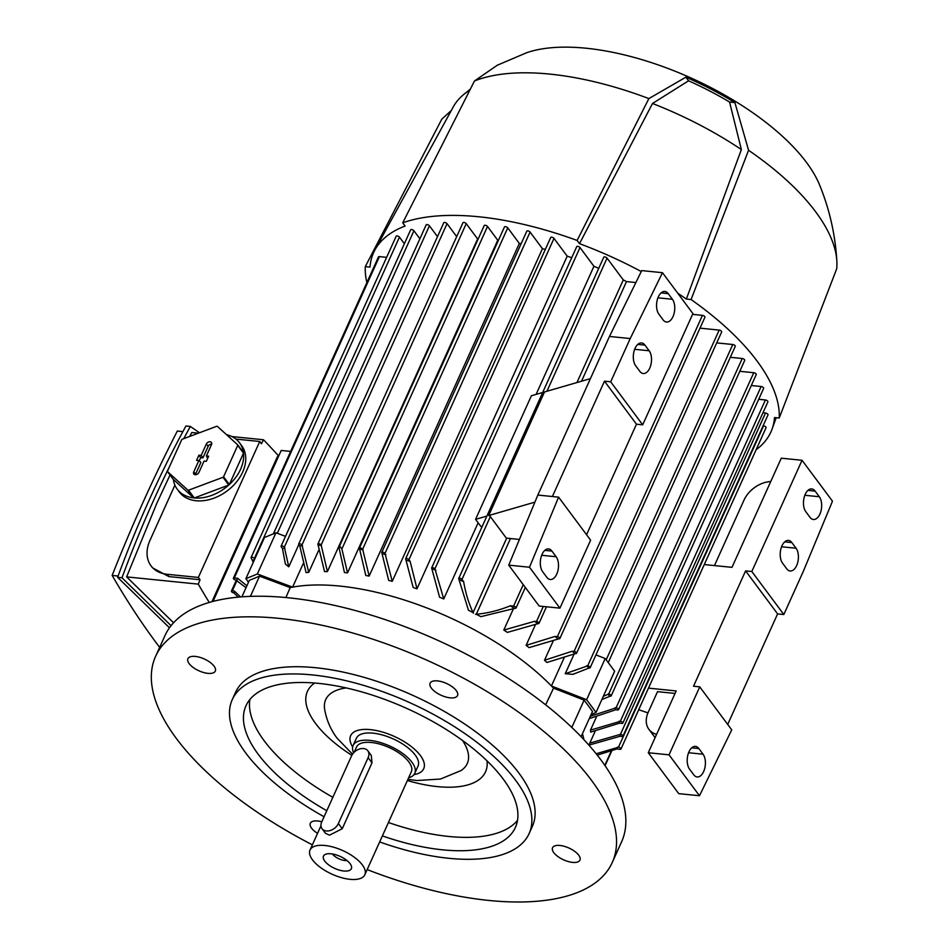 <?xml version="1.0" encoding="UTF-8"?>
<svg xmlns="http://www.w3.org/2000/svg" width="949" height="949" viewBox="0 0 949 949"><rect width="100%" height="100%" fill="white"/><g stroke="black" fill="none" stroke-linecap="round" stroke-linejoin="round"><path stroke-width="1.42" d="M312.375 844.847A250.512 108.091 24.3 0 1 155.612 656.317A250.512 108.091 24.3 0 1 279.006 618.368A250.512 108.091 24.3 0 1 524.263 716.246A250.512 108.091 24.3 0 1 612.259 862.499A250.512 108.091 24.3 0 1 488.865 900.447A250.512 108.091 24.3 0 1 367.168 869.581M155.612 656.317L164.912 635.723A250.512 108.091 24.3 0 1 288.306 597.775A250.512 108.091 24.3 0 1 533.563 695.653A250.512 108.091 24.3 0 1 621.559 841.905L612.259 862.499M214.865 671.762A15.03 6.489 24.3 0 1 198.092 670.409A15.03 6.489 24.3 0 1 187.914 658.701A15.03 6.489 24.3 0 1 188.353 658.013A15.03 6.489 24.3 0 1 205.126 659.377A15.03 6.489 24.3 0 1 215.304 671.073A15.03 6.489 24.3 0 1 214.865 671.762M552.994 847.054A15.03 6.489 24.3 0 1 569.768 848.418A15.03 6.489 24.3 0 1 579.958 860.114A15.03 6.489 24.3 0 1 579.519 860.802A15.03 6.489 24.3 0 1 562.733 859.438A15.03 6.489 24.3 0 1 552.555 847.742A15.03 6.489 24.3 0 1 552.994 847.054M439.47 694.466A15.03 6.489 24.3 0 1 430.122 683.185A15.03 6.489 24.3 0 1 448.189 684.276A15.03 6.489 24.3 0 1 457.525 695.558A15.03 6.489 24.3 0 1 439.47 694.466M285.519 536.363L275.945 532.78L264.486 537.502L245.886 578.688L248.472 582.283M288.769 566.826L285.364 564.026L282.446 548.439L281.236 546.814A1.874 0.807 24.3 0 1 281.07 546.197A1.874 0.807 24.3 0 1 281.995 545.912A1.874 0.807 24.3 0 1 284.344 547.134L288.769 566.826L298.793 544.607M303.134 563.825L292.6 587.134L257.345 573.979L275.945 532.78M241.9 596.826L249.35 580.349L259.528 576.162L290.192 587.609A181.627 78.364 24.3 0 1 292.6 587.134A181.627 78.364 24.3 0 1 551.428 685.973L564.05 658.001M257.345 573.979L245.886 578.688M544.501 660.267L572.247 651.228L574.086 651.417A1.874 0.807 24.3 0 1 576.423 652.627A1.874 0.807 24.3 0 1 576.577 653.244A1.874 0.807 24.3 0 1 575.652 653.529L546.968 662.473A181.627 78.364 -155.7 0 0 544.501 660.267L553.35 640.694M526.102 645.367L554.963 636.435L557.36 636.684A1.874 0.807 24.3 0 1 559.708 637.894A1.874 0.807 24.3 0 1 559.863 638.511A1.874 0.807 24.3 0 1 558.937 638.796L529.091 647.621A181.627 78.364 -155.7 0 0 526.102 645.367L535.438 624.679M503.789 630.065L534.536 621.334L536.493 621.524A1.874 0.807 24.3 0 1 538.83 622.746A1.874 0.807 24.3 0 1 538.985 623.363A1.874 0.807 24.3 0 1 538.059 623.647L507.43 632.39A181.627 78.364 -155.7 0 0 503.789 630.065L513.551 608.463M514.192 608.19A207.926 89.716 -155.7 0 0 510.277 605.83L513.539 606.162A1.874 0.807 24.3 0 1 515.888 607.384A1.874 0.807 24.3 0 1 516.042 608.001A1.874 0.807 24.3 0 1 515.117 608.285L480.835 616.66A181.627 78.364 -155.7 0 0 476.303 614.24L510.479 538.534M506.695 538.154L473.088 612.579A181.627 78.364 -155.7 0 0 468.474 610.254L458.853 579.115A1.874 0.807 24.3 0 1 458.699 578.499A1.874 0.807 24.3 0 1 459.624 578.214A1.874 0.807 24.3 0 1 461.973 579.436L463.622 581.654A207.926 89.716 -155.7 0 0 459.316 579.732M542.686 392.483L531.381 395.769L475.579 519.352L480.728 526.268A181.627 78.364 24.3 0 1 482.033 526.837M478.13 522.78L443.741 598.938A181.627 78.364 -155.7 0 0 439.589 597.218L431.795 568.558A1.874 0.807 24.3 0 1 431.641 567.941L576.731 246.621A1.874 0.807 24.3 0 1 577.656 246.337A1.874 0.807 24.3 0 1 579.993 247.547L593.944 266.289A181.627 78.364 24.3 0 1 598.748 268.33M593.944 266.289L536.09 394.404M567.205 256.159L417.002 588.807A181.627 78.364 -155.7 0 0 413.183 587.538L405.792 559.4A1.874 0.807 24.3 0 1 405.638 558.783L550.717 237.464A1.874 0.807 24.3 0 1 551.642 237.179A1.874 0.807 24.3 0 1 553.991 238.401L567.205 256.159A181.627 78.364 24.3 0 1 571.713 257.713M542.448 248.685L392.245 581.334A181.627 78.364 -155.7 0 0 388.687 580.408L381.889 553.077A1.874 0.807 24.3 0 1 381.735 552.46L526.814 231.141A1.874 0.807 24.3 0 1 527.739 230.856A1.874 0.807 24.3 0 1 530.076 232.066L542.448 248.685A181.627 78.364 24.3 0 1 545.307 249.457M519.34 243.442L369.149 576.09A181.627 78.364 -155.7 0 0 365.816 575.485L359.552 548.854A1.874 0.807 24.3 0 1 359.398 548.249L504.477 226.918A1.874 0.807 24.3 0 1 505.402 226.633A1.874 0.807 24.3 0 1 507.751 227.855L519.34 243.442A181.627 78.364 24.3 0 1 521.108 243.774M497.751 240.216L347.548 572.864A181.627 78.364 -155.7 0 0 345.982 572.71A181.627 78.364 -155.7 0 0 344.44 572.555L338.947 547.324L484.239 225.53A1.874 0.807 24.3 0 1 485.164 225.245A1.874 0.807 24.3 0 1 487.513 226.455L497.751 240.216A181.627 78.364 24.3 0 1 498.439 240.287M477.608 238.946L327.405 571.595A181.627 78.364 -155.7 0 0 324.511 571.583L318.034 544.667A1.874 0.807 24.3 0 1 317.879 544.05L462.958 222.73A1.874 0.807 24.3 0 1 463.883 222.446A1.874 0.807 24.3 0 1 466.232 223.656L477.608 238.946A181.627 78.364 24.3 0 1 478.177 238.958M319.006 549.625L308.757 572.33A181.627 78.364 -155.7 0 0 306.088 572.627L299.777 545.924L298.84 544.679A1.874 0.807 24.3 0 1 298.686 544.062A1.874 0.807 24.3 0 1 299.611 543.777A1.874 0.807 24.3 0 1 301.96 544.999L308.757 572.33M338.947 547.324L340.086 546.565L341.889 548.985L347.548 572.864M716.709 342.886L732.77 344.511A1.874 0.807 24.3 0 1 735.119 345.733A1.874 0.807 24.3 0 1 735.273 346.338L590.195 667.669A1.874 0.807 24.3 0 1 589.258 667.954L572.911 674.348L565.236 673.731L587.692 665.83A1.874 0.807 24.3 0 1 590.029 667.052A1.874 0.807 24.3 0 1 590.195 667.669M574.347 653.541L565.236 673.731M730.315 357.31L742.225 358.508A1.874 0.807 24.3 0 1 744.574 359.73A1.874 0.807 24.3 0 1 744.728 360.347L608.25 662.604M739.781 371.308L753.755 372.72A1.874 0.807 24.3 0 1 756.104 373.93A1.874 0.807 24.3 0 1 756.258 374.547L611.18 695.878A1.874 0.807 24.3 0 1 610.254 696.163L601.891 699.496M603.35 696.281L608.677 694.039A1.874 0.807 24.3 0 1 611.026 695.261A1.874 0.807 24.3 0 1 611.18 695.878M589.792 743.114L620.432 734.36A1.874 0.807 24.3 0 1 622.781 735.582A1.874 0.807 24.3 0 1 622.935 736.187A1.874 0.807 24.3 0 1 622.01 736.471L620.053 736.282L589.305 745.012A181.627 78.364 -155.7 0 0 589.792 743.114L595.106 731.347M590.48 730.137L620.326 721.311A1.874 0.807 24.3 0 1 622.663 722.521A1.874 0.807 24.3 0 1 622.817 723.138A1.874 0.807 24.3 0 1 621.892 723.423L619.495 723.174L590.634 732.106A181.627 78.364 -155.7 0 0 590.48 730.137L596.363 717.076M596.162 753.755L618.475 747.207A1.874 0.807 24.3 0 1 620.812 748.417A1.874 0.807 24.3 0 1 620.966 749.034A1.874 0.807 24.3 0 1 620.041 749.319L616.779 748.986L597.265 755.131M763.067 425.84L763.554 425.887A1.874 0.807 24.3 0 1 765.89 427.097A1.874 0.807 24.3 0 1 766.057 427.714L620.966 749.034M762.949 412.779L765.511 413.04A1.874 0.807 24.3 0 1 767.86 414.25A1.874 0.807 24.3 0 1 768.014 414.867L622.935 736.187M758.69 399.304L765.404 399.98A1.874 0.807 24.3 0 1 767.741 401.202A1.874 0.807 24.3 0 1 767.907 401.818L622.817 723.138M590.337 716.258L616.055 707.835A1.874 0.807 24.3 0 1 618.404 709.045A1.874 0.807 24.3 0 1 618.558 709.662A1.874 0.807 24.3 0 1 617.633 709.947L615.794 709.757L589.282 718.607M751.311 385.519L761.134 386.504A1.874 0.807 24.3 0 1 763.482 387.726A1.874 0.807 24.3 0 1 763.637 388.343L618.558 709.662M699.994 328.152L719.164 330.098A1.874 0.807 24.3 0 1 721.513 331.308A1.874 0.807 24.3 0 1 721.667 331.925L576.577 653.244M692.568 314.356L702.438 315.365A1.874 0.807 24.3 0 1 704.787 316.575A1.874 0.807 24.3 0 1 704.941 317.191L559.863 638.511M683.624 301.106A1.874 0.807 24.3 0 1 683.909 301.426A1.874 0.807 24.3 0 1 684.075 301.723M581.512 381.225L626.494 281.592L635.877 282.541M475.496 614.323C487.134 613.374 498.842 610.492 510.657 605.676M458.699 578.499L603.778 257.179A1.874 0.807 24.3 0 1 604.715 256.894A1.874 0.807 24.3 0 1 607.052 258.104L623.291 279.931L576.956 382.542M590.408 378.639L544.501 391.961L488.699 515.544A1.874 0.807 24.3 0 1 490.336 516.612L506.339 538.119L519.411 539.435M431.641 567.941A1.874 0.807 24.3 0 1 432.566 567.656A1.874 0.807 24.3 0 1 434.915 568.866L443.741 598.938M405.638 558.783A1.874 0.807 24.3 0 1 406.563 558.498A1.874 0.807 24.3 0 1 408.912 559.72L410.122 561.345L417.002 588.807M381.735 552.46A1.874 0.807 24.3 0 1 382.661 552.176A1.874 0.807 24.3 0 1 384.997 553.386L392.245 581.334M359.398 548.249A1.874 0.807 24.3 0 1 360.323 547.964A1.874 0.807 24.3 0 1 362.66 549.174L369.149 576.09M317.879 544.05A1.874 0.807 24.3 0 1 318.805 543.765A1.874 0.807 24.3 0 1 321.142 544.975L327.405 571.595M298.686 544.062L443.776 222.742A1.874 0.807 24.3 0 1 444.701 222.457A1.874 0.807 24.3 0 1 447.038 223.667L456.683 236.633M623.291 279.931A181.627 78.364 24.3 0 1 626.494 281.592M281.07 546.197L426.16 224.877A1.874 0.807 24.3 0 1 427.086 224.593A1.874 0.807 24.3 0 1 429.423 225.803L437.489 236.645M591.073 714.609L596.055 712.414L586.612 699.721L551.428 685.973A181.627 78.364 24.3 0 1 553.528 688.167L584.133 700.125L592.52 711.406L581.108 736.685M586.612 699.721L605.213 658.523L595.948 654.905M596.055 712.414L614.655 671.216L605.213 658.523M588.712 667.894A207.926 89.716 -155.7 0 0 586.755 665.735M212.54 601.536L213.347 600.539L213.039 601.405M213.395 600.61L281.201 450.455L290.643 451.404M463.563 581.263C465.615 593.267 468.901 603.92 473.397 613.232M273.383 533.836L410.644 229.824A1.874 0.807 24.3 0 1 411.569 229.539A1.874 0.807 24.3 0 1 413.918 230.761L419.885 238.78M284.949 547.941A207.926 89.716 -155.7 0 0 282.446 548.439M302.494 545.722A207.926 89.716 -155.7 0 0 299.777 545.924M321.426 545.355A207.926 89.716 -155.7 0 0 318.496 545.295M385.923 554.643A207.926 89.716 -155.7 0 0 382.423 553.801M363.135 549.803A207.926 89.716 -155.7 0 0 359.825 549.234M410.122 561.345A207.926 89.716 -155.7 0 0 406.397 560.218M435.899 570.195A207.926 89.716 -155.7 0 0 431.925 568.724M253.253 562.366L251.248 558.131A1.874 0.807 24.3 0 1 251.094 557.514A1.874 0.807 24.3 0 1 252.019 557.229A1.874 0.807 24.3 0 1 254.368 558.451L254.771 558.997M251.094 557.514L396.184 236.194A1.874 0.807 24.3 0 1 397.109 235.91A1.874 0.807 24.3 0 1 399.446 237.12L404.369 243.739M254.712 559.139A207.926 89.716 -155.7 0 0 252.909 560.349M246.016 587.716L235.886 580.053A1.874 0.807 24.3 0 1 233.537 578.843A1.874 0.807 24.3 0 1 233.383 578.226L378.473 256.906A1.874 0.807 24.3 0 1 379.398 256.621L386.623 257.345M233.383 578.226A1.874 0.807 24.3 0 1 234.308 577.941L237.582 578.273L246.894 585.77M237.582 578.273A207.926 89.716 -155.7 0 0 236.799 580.147M620.053 736.282A207.926 89.716 -155.7 0 0 620.195 734.336M619.495 723.174A207.926 89.716 -155.7 0 0 619.128 721.181M615.794 709.757A207.926 89.716 -155.7 0 0 614.988 707.729M609.317 696.068A207.926 89.716 -155.7 0 0 608.119 693.992M574.596 653.422A207.926 89.716 -155.7 0 0 572.247 651.228M557.739 638.677A207.926 89.716 -155.7 0 0 554.963 636.435M238.235 597.135L233.917 592.9A1.874 0.807 24.3 0 1 231.58 591.69A1.874 0.807 24.3 0 1 231.426 591.073A1.874 0.807 24.3 0 1 232.351 590.788L234.308 590.99L240.512 596.933M537.822 623.623A207.926 89.716 -155.7 0 0 534.536 621.334M234.308 590.99A207.926 89.716 -155.7 0 0 234.166 592.923M616.779 748.986A207.926 89.716 -155.7 0 0 617.55 747.112M211.935 601.69L277.286 456.955L279.338 454.559M278.33 455.662A1025.122 567.288 95.8 0 0 263.49 439.767A1223.083 676.839 95.8 0 0 261.438 443.776L259.741 441.499L198.353 577.443L167.214 574.287A37.58 26.774 143.4 0 1 151.021 565.829A37.58 26.774 143.4 0 1 150.025 540.242L174.913 485.129M170.049 474.986L157.012 502.84L126.62 576.885L198.294 584.133A1223.083 676.839 95.8 0 1 200.049 579.72L198.353 577.443M198.294 584.133A1025.122 567.288 95.8 0 0 209.231 602.449M263.49 439.767L231.888 436.564M198.341 433.171L191.805 432.519L189.705 436.41M226.526 434.689A38.826 27.663 143.4 0 1 239.551 442.827L241.651 445.65A38.826 27.663 143.4 0 1 242.671 472.08A38.826 27.663 143.4 0 1 211.663 498.937A38.826 27.663 143.4 0 1 179.337 491.997L177.238 489.186A38.826 27.663 143.4 0 1 173.359 479.447L167.593 471.689L187.89 490.135A38.826 27.663 -36.6 0 0 188.531 490.206L223.003 477.288A38.826 27.663 -36.6 0 0 223.573 476.766L237.736 445.389A38.826 27.663 -36.6 0 0 237.665 444.808L217.357 426.35A38.826 27.663 -36.6 0 0 216.716 426.291L182.255 439.209A38.826 27.663 -36.6 0 0 181.686 439.731L167.51 471.095A38.826 27.663 -36.6 0 0 167.593 471.689M239.551 442.827A38.826 27.663 143.4 0 1 243.43 452.566L237.665 444.808M237.736 445.389L243.502 453.148A38.826 27.663 143.4 0 1 240.572 469.257A38.826 27.663 143.4 0 1 229.338 484.524L223.573 476.766M223.003 477.288L228.768 485.046A38.826 27.663 143.4 0 1 194.308 497.964L188.531 490.206M187.89 490.135L193.655 497.893A38.826 27.663 143.4 0 1 177.238 489.186M173.359 479.447L193.655 497.893M194.308 497.964L228.768 485.046M229.338 484.524L243.502 453.148M198.946 472.412A3.132 2.23 143.4 0 1 196.597 474.524A3.132 2.23 143.4 0 1 193.987 474.203A3.132 2.23 143.4 0 1 193.75 471.89L198.863 460.562L196.585 460.324L198.91 455.176L201.188 455.413L206.313 444.085A3.132 2.23 143.4 0 1 208.958 441.866A3.132 2.23 143.4 0 1 211.544 442.673A3.132 2.23 143.4 0 1 211.497 444.607L206.384 455.935L208.661 456.161L206.336 461.309L204.059 461.084L198.946 472.412M198.863 460.562L200.915 462.377L195.648 474.037A2.74 1.945 -36.6 0 0 195.447 474.737M207.677 458.355L206.384 455.935M211.639 444.227A2.74 1.945 -36.6 0 0 208.211 446.232L202.944 457.881L200.666 457.655L199.207 460.87M201.188 455.413L202.944 457.881M198.91 455.176L200.666 457.655M200.049 579.72L168.91 576.577L152.504 567.822L151.021 565.829M235.921 439.09L259.741 441.499M170.073 465.425C152.315 501.463 136.276 538.902 121.982 577.763L171.057 625.676M199.48 432.756L190.31 426.433L183.75 438.64M126.62 576.885L173.548 622.758M169.48 627.775L117.605 577.324C137.178 524.156 159.954 473.717 185.933 425.994L190.31 426.433M121.982 577.763L117.605 577.324M182.884 431.617L177.333 431.048A1223.083 676.839 -84.2 0 0 143.418 501.463A1223.083 676.839 -84.2 0 0 112.148 575.426L118.079 576.031M159.646 647.372A1025.122 567.288 -84.2 0 1 112.148 575.426M279.291 454.488L213.347 600.539M699.745 686.862L731.75 729.876L699.484 795.736L669.045 754.835L699.745 686.862L693.517 686.222L745.594 570.883L751.822 571.512L802.047 460.289L781.288 458.189L731.987 567.348L704.265 564.548M638.724 709.722L647.953 712.877M656.578 734.384A25.054 17.853 143.4 0 1 648.891 729.306A25.054 17.853 143.4 0 1 648.226 712.26L657.527 691.655L675.059 693.434M669.045 754.835L648.286 752.735L676.186 690.943L648.464 688.132M714.455 565.58L744.016 500.099A25.054 17.853 143.4 0 1 770.742 481.523M648.286 752.735L678.725 793.637L699.484 795.736M819.307 496.73A12.527 6.928 -84.2 0 1 820.968 511.048A12.527 6.928 -84.2 0 1 813.4 519.494A12.527 6.928 -84.2 0 1 810.007 517.324L805.808 511.689A12.527 6.928 -84.2 0 1 804.159 497.371A12.527 6.928 -84.2 0 1 811.715 488.925A12.527 6.928 -84.2 0 1 815.108 491.096L819.307 496.73L804.823 495.271M796.057 548.225A12.527 6.928 -84.2 0 1 797.718 562.543A12.527 6.928 -84.2 0 1 790.149 570.99A12.527 6.928 -84.2 0 1 786.757 568.819L782.557 563.184A12.527 6.928 -84.2 0 1 780.908 548.854A12.527 6.928 -84.2 0 1 788.465 540.42A12.527 6.928 -84.2 0 1 791.857 542.579L796.057 548.225L781.573 546.766M703.055 754.206A12.527 6.928 -84.2 0 1 704.716 768.524A12.527 6.928 -84.2 0 1 697.147 776.958A12.527 6.928 -84.2 0 1 693.755 774.799L689.555 769.153A12.527 6.928 -84.2 0 1 687.906 754.835A12.527 6.928 -84.2 0 1 695.475 746.4A12.527 6.928 -84.2 0 1 698.855 748.559L703.055 754.206L688.571 752.735M745.594 570.883L777.599 613.896L727.693 724.431M751.822 571.512L783.827 614.525L777.599 613.896M802.047 460.289L832.475 501.191L803.352 571.274L783.827 614.525M630.219 338.556L610.693 381.806L642.698 424.832L692.912 313.597L662.485 272.695L630.219 338.556L609.46 336.456L537.846 495.058L508.735 565.141L539.162 606.043L559.922 608.143L590.61 540.171L558.605 497.157L529.495 567.241L559.922 608.143M642.698 424.832L636.471 424.203L586.565 534.726M475.579 519.352L486.884 516.078M488.699 515.544L534.904 502.14M662.485 272.695L641.726 270.595L609.46 336.456M672.402 299.267A12.527 6.928 -84.2 0 1 674.063 313.597A12.527 6.928 -84.2 0 1 666.495 322.031A12.527 6.928 -84.2 0 1 663.102 319.872L658.903 314.226A12.527 6.928 -84.2 0 1 657.254 299.908A12.527 6.928 -84.2 0 1 664.822 291.462A12.527 6.928 -84.2 0 1 668.203 293.632L672.402 299.267L657.918 297.808M649.152 350.762A12.527 6.928 -84.2 0 1 650.812 365.092A12.527 6.928 -84.2 0 1 643.244 373.526A12.527 6.928 -84.2 0 1 639.851 371.367L635.652 365.721A12.527 6.928 -84.2 0 1 634.003 351.403A12.527 6.928 -84.2 0 1 641.571 342.957A12.527 6.928 -84.2 0 1 644.952 345.128L649.152 350.762L634.667 349.303M556.15 556.743A12.527 6.928 -84.2 0 1 557.81 571.061A12.527 6.928 -84.2 0 1 550.242 579.507A12.527 6.928 -84.2 0 1 546.849 577.336L542.65 571.701A12.527 6.928 -84.2 0 1 541.001 557.371A12.527 6.928 -84.2 0 1 548.569 548.937A12.527 6.928 -84.2 0 1 551.95 551.096L556.15 556.743L541.665 555.284M529.495 567.241L508.735 565.141M558.605 497.157L537.846 495.058M552.377 496.529L604.466 381.178L610.693 381.806M604.466 381.178L636.471 424.203M641.263 271.533A217.95 94.046 24.3 0 0 579.507 243.668L652.509 103.488L688.571 80.795A173.596 74.9 24.3 0 1 729.567 102.053L734.894 102.587L748.571 150.274L691.086 299.54A222.956 96.205 24.3 0 1 757.029 360.988A222.956 96.205 24.3 0 1 779.236 418.011L774.503 417.536A217.95 94.046 24.3 0 1 772.071 429.102A217.95 94.046 24.3 0 1 756.116 449.719M691.086 299.54L686.364 299.054A217.95 94.046 24.3 0 0 677.764 293.229M579.507 243.668L577.122 240.453L648.867 98.589L685.878 77.177A178.756 77.13 24.3 0 1 734.894 102.587M748.571 150.274A212.944 91.875 24.3 0 1 815.689 211.841A212.944 91.875 24.3 0 1 836.852 261.022C835.298 234.771 829.568 209.468 819.663 185.102A176.621 76.205 24.3 0 0 806.508 162.457A176.621 76.205 24.3 0 0 526.565 52.764L497.276 65.232L474.488 80.962L402.732 222.825A222.956 96.205 24.3 0 1 577.122 240.453M402.732 222.825L405.116 226.04A217.95 94.046 24.3 0 0 375.009 249.824A217.95 94.046 24.3 0 0 370.015 267.084L365.294 266.61L441.736 119.266L451.333 110.452M366.872 282.6A222.956 96.205 24.3 0 1 365.294 266.61M375.009 249.824L453.314 106.834A205.423 88.637 24.3 0 1 463.349 94.793A205.423 88.637 24.3 0 1 469.838 90.155M652.509 103.488A205.423 88.637 24.3 0 1 741.359 149.551L686.364 299.054M729.567 102.053L741.359 149.551M836.852 261.022A212.944 91.875 24.3 0 1 836.71 268.757L779.236 418.011M474.488 80.962A212.944 91.875 24.3 0 1 648.867 98.589M685.878 77.177L688.571 80.795M317.559 833.341A15.03 6.489 24.3 0 1 310.335 823.258A15.03 6.489 24.3 0 1 321.806 821.763M545.651 704.834L553.528 688.167M584.133 700.125L571.808 727.432M290.192 587.609L285.886 597.538M259.528 576.162L250.406 596.363M324.072 816.745A162.837 70.262 24.3 0 1 232.268 699.615L235.518 692.402A162.837 70.262 24.3 0 1 315.732 667.728A162.837 70.262 24.3 0 1 475.152 731.359A162.837 70.262 24.3 0 1 532.342 826.425L529.091 833.625A162.837 70.262 24.3 0 1 448.877 858.299A162.837 70.262 24.3 0 1 379.659 841.929M232.268 699.615A162.837 70.262 24.3 0 1 312.47 674.941A162.837 70.262 24.3 0 1 471.89 738.559A162.837 70.262 24.3 0 1 529.091 833.625M326.788 810.707A147.807 63.773 24.3 0 1 245.969 705.795A147.807 63.773 24.3 0 1 318.769 683.399A147.807 63.773 24.3 0 1 463.468 741.157A147.807 63.773 24.3 0 1 515.39 827.445A147.807 63.773 24.3 0 1 442.59 849.829A147.807 63.773 24.3 0 1 382.376 835.903M517.513 820.339A147.807 63.773 24.3 0 1 448.628 836.449A147.807 63.773 24.3 0 1 388.426 822.51M487.039 760.861A97.7 42.159 24.3 0 1 437.406 786.614A97.7 42.159 24.3 0 1 407.382 780.529M351.83 755.309A97.7 42.159 24.3 0 1 314.653 683.031M352.53 754.17L337.227 738.358C330.679 729.745 326.48 719.994 324.617 709.117A77.664 33.512 24.3 0 1 346.207 687.93M462.495 740.445A77.664 33.512 24.3 0 1 460.882 770.635L440.49 779.034L417.074 780.529L407.904 779.378M352.66 746.922A40.083 17.296 24.3 0 1 371.83 729.793A40.083 17.296 24.3 0 1 420.407 755.558A40.083 17.296 24.3 0 1 413.978 774.609M353.633 752.806A33.82 14.591 24.3 0 1 353.111 745.499L356.361 738.286A33.82 14.591 24.3 0 1 382.874 735.107A33.82 14.591 24.3 0 1 415.211 755.036A33.82 14.591 24.3 0 1 418.011 766.116L414.76 773.328A33.82 14.591 24.3 0 1 408.58 777.872M353.111 745.499A33.82 14.591 24.3 0 1 379.624 742.32A33.82 14.591 24.3 0 1 411.961 762.249A33.82 14.591 24.3 0 1 414.76 773.328M354.191 752.225L356.527 747.041A30.06 12.966 24.3 0 1 380.098 744.218A30.06 12.966 24.3 0 1 408.841 761.928A30.06 12.966 24.3 0 1 411.332 771.786L364.831 874.764A30.06 12.966 24.3 0 1 341.26 877.588A30.06 12.966 24.3 0 1 312.518 859.877A30.06 12.966 24.3 0 1 310.026 850.031A30.06 12.966 24.3 0 1 333.597 847.208A30.06 12.966 24.3 0 1 362.34 864.919A30.06 12.966 24.3 0 1 364.831 874.764M367.856 750.813L371.273 755.404L371.996 762.83L342.233 828.738L329.493 835.179L325.436 833.281L322.019 828.691A10.024 7.141 -36.6 0 0 326.337 830.944A10.024 7.141 -36.6 0 0 338.366 823.542L368.129 757.634A10.024 7.141 -36.6 0 0 367.856 750.813A10.024 7.141 -36.6 0 0 363.538 748.547A10.024 7.141 -36.6 0 0 351.521 755.95L321.758 821.87A10.024 7.141 -36.6 0 0 322.019 828.691M350.098 863.673A15.279 6.596 24.3 0 1 351.569 866.781A15.279 6.596 24.3 0 1 341.32 870.601A15.279 6.596 24.3 0 1 324.772 861.123A15.279 6.596 24.3 0 1 324.795 854.693A15.279 6.596 24.3 0 1 337.464 855.31A15.279 6.596 24.3 0 1 350.098 863.673M347.037 860.577A10.024 4.318 24.3 0 1 332.506 854.064A10.024 4.318 24.3 0 1 332.447 853.981M332.838 797.326A147.807 63.773 24.3 0 1 249.884 699.508M587.692 665.83L732.77 344.511M606.186 659.816L742.225 358.508M608.677 694.039L753.755 372.72M582.461 733.696A181.627 78.364 24.3 0 1 583.872 739.591M604.81 765.345L611.227 751.134M618.475 747.207L763.554 425.887M620.432 734.36L765.511 413.04M620.326 721.311L765.404 399.98M616.055 707.835L761.134 386.504M574.086 651.417L719.164 330.098M557.36 636.684L702.438 315.365M536.493 621.524L543.291 606.458M513.539 606.162L523.255 584.655M461.973 579.436L490.336 516.612M546.932 391.261L607.052 258.104M434.915 568.866L579.993 247.547M408.912 559.72L553.991 238.401M384.997 553.386L530.076 232.066M362.66 549.174L507.751 227.855M341.889 548.985L487.513 226.455M321.142 544.975L466.232 223.656M301.96 544.999L447.038 223.667M284.344 547.134L429.423 225.803M277.31 533.291L413.918 230.761M254.368 558.451L399.446 237.12M234.308 577.941L379.398 256.621M232.351 590.788L237.036 580.397M193.75 471.89L195.648 474.037M206.313 444.085L208.211 446.232M168.91 576.577L167.214 574.287M815.108 491.096L807.967 490.372M791.857 542.579L784.716 541.867M698.855 748.559L691.714 747.836M668.203 293.632L661.062 292.909M644.952 345.128L637.811 344.404M551.95 551.096L544.809 550.373M338.366 823.542L342.233 828.738M368.129 757.634L371.996 762.83M589.4 745.7L589.732 744.965M605.071 765.724L611.749 750.944M538.985 623.363L546.47 606.791M516.042 608.001L525.319 587.443M231.426 591.073L236.372 580.112M648.891 729.306L655.095 737.658M463.349 94.793L470.336 89.159M776.199 417.702L772.071 429.102M310.026 850.031L320.976 825.784"/></g></svg>
